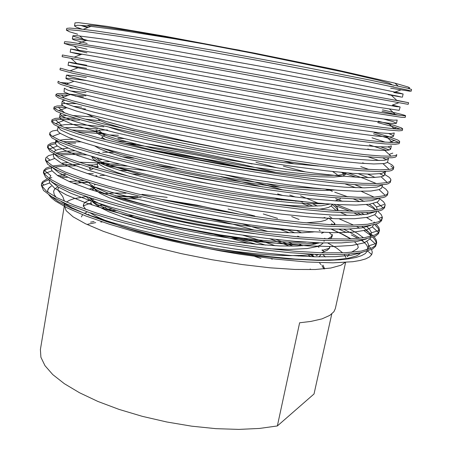 <?xml version="1.0" encoding="UTF-8"?>
<svg xmlns="http://www.w3.org/2000/svg" width="452" height="452" viewBox="0 0 452 452"><rect width="100%" height="100%" fill="white"/><g stroke="black" fill="none" stroke-linecap="round" stroke-linejoin="round"><path stroke-width="0.68" d="M87.654 25.617L89.649 25.188L97.434 25.883L130.916 30.9L185.405 40.471L251.419 53.025L341.503 71.608L378.606 80.253L388.771 83.106L392.02 84.643M345.633 262.392L335.344 308.62L333.926 311.711L329.774 315.411L321.982 318.863L310.863 321.451L299.636 322.807L277.342 425.931L314.021 393.969L331.785 313.965M65.257 203.434L64.387 205.462L40.403 349.498L40.895 357.249L44.974 365.674L52.782 374.572L64.331 383.691L79.473 392.748L97.886 401.427L119.062 409.405L142.312 416.36L166.822 422.021L191.688 426.163L215.988 428.643L238.854 429.4L259.51 428.462L277.342 425.931M390.63 88.191L409.811 91.18L411.077 91.061L408.122 90.174L356.956 79.371L256.696 60.24L180.936 46.686L118.723 36.284L79.032 30.623L69.568 29.787L66.404 30.154L69.292 31.702L77.75 34.267M411.224 91.185L411.54 89.456L408.009 88.332L369.148 79.868L300.422 66.371L213.672 50.404L135.346 36.979L96.847 31.086L78.84 28.787L69.732 28.058L66.783 28.34L66.404 30.154M374.16 236.797L376.318 240.136L376.697 242.78L375.612 246.3L372.538 249.046L360.538 252.809L342.944 254.538L318.942 254.532L289.749 252.685L256.764 249.058L220.429 243.679L183.111 236.814L147.538 228.972L115.91 220.729L88.564 212.293L66.856 204.123L51.816 196.727L43.522 190.45L41.341 185.303M43.997 185.015L42.138 183.518L42.392 183.213L44.595 181.512L48.567 179.885M61.167 177.687L67.749 177.24M376.623 243.199L375.273 245.611L372.216 247.82L361.351 251.069L344.622 252.764L321.818 252.849L293.998 251.21L262.55 247.916L227.757 242.967L191.563 236.571L156.454 229.147L124.695 221.254L96.869 213.135L73.879 205.118L56.918 197.682L46.37 191.202L41.833 185.823L41.55 184.162L42.025 182.518L42.895 181.399L47.279 178.902M48.991 178.337L51.844 177.613M59.037 176.483L65.015 175.975M376.166 224.113L378.945 227.593L379.533 230.305L378.477 233.701L375.459 236.176L363.544 239.441L346 240.758L322.016 240.374L292.811 238.215L259.776 234.373L223.356 228.87L185.936 221.994L150.239 214.254L118.48 206.208L90.999 198.061L69.173 190.258L54.02 183.275L45.635 177.427L43.375 172.715L43.895 170.308L46.177 168.144L50.551 166.483M43.612 171.941L44.612 170.624L46.573 169.33L52.2 167.528M54.63 167.076L63.755 166.121L75.75 165.827M379.46 230.729L378.143 232.944L375.075 234.933L364.504 237.684L348.096 238.984L325.7 238.746L298.326 236.888L267.341 233.475L232.989 228.531L197.1 222.248L162.076 215.028L130.159 207.395L102.112 199.631L78.642 191.981L60.98 184.913L49.613 178.766L44.234 173.709L43.629 171.138M52.698 165.991L64.229 164.669L80.207 164.488M377.872 211.304L381.155 214.468L382.381 217.327L381.561 220.734L378.895 222.994L377.29 223.717L366.566 226.011L349.074 226.898L325.101 226.136L295.885 223.672L262.798 219.604L226.299 213.977L188.772 207.089L152.951 199.451L121.063 191.608L93.451 183.755L71.501 176.32L56.234 169.754L47.759 164.336L45.42 160.064L45.957 157.686L48.55 155.674L53.585 154.245M59.732 154.912L71.563 154.477L87.095 154.94M382.313 218.203L381.019 220.214L378.222 221.859L367.668 224.237L351.583 225.147L329.61 224.587L302.676 222.497L272.155 218.966L238.272 214.016L202.705 207.835L167.788 200.812L135.73 193.428L107.486 185.992L83.552 178.709L65.212 171.992L53.02 166.178L46.793 161.432L45.85 159.884L45.675 158.482M57.172 153.714L68.636 153.064L82.015 153.284M379.443 198.552L383.573 201.835L385.127 204.287L384.607 207.773L382.296 209.813L380.256 210.649L369.606 212.502L352.159 212.965L328.208 211.818L298.975 209.044L265.844 204.75L229.266 198.999L191.62 192.1L155.674 184.563L123.656 176.924L95.92 169.37L73.84 162.308L58.461 156.16L49.889 151.183L47.471 147.358L48.042 144.996L51.11 143.16L57.121 142.018M47.782 146.589L50.454 144.838L55.517 143.691M66.512 142.985L75.676 143.086M385.177 205.615L383.991 207.349L381.036 208.875L370.849 210.734L355.091 211.253L333.536 210.378L307.055 208.056L277.008 204.4L243.605 199.434L208.378 193.343L173.591 186.495L141.425 179.348L112.983 172.229L88.62 165.291L69.614 158.923L56.607 153.431L49.522 148.996L48.065 147.273L47.731 145.764M62.975 141.612L81.061 141.877M382.149 186.586L385.822 189.105L387.969 191.789L387.5 195.061L385.251 196.818L383.234 197.518L372.657 198.931L355.266 198.959L331.333 197.428L302.083 194.332L268.9 189.817L232.243 183.936L194.49 177.02L158.42 169.59L126.272 162.161L98.395 154.906L76.19 148.222L60.698 142.499L52.031 137.962L49.534 134.583L50.048 132.391L52.551 130.978L57.517 130.131L58.11 131.594L60.325 133.385L52.426 136.397L50.336 134.543L49.793 132.984M76.541 131.577L106.587 134.216M388.053 192.964L386.742 194.597L383.985 195.767L374.041 197.174L358.617 197.304L337.48 196.106L311.468 193.558L281.895 189.767L248.984 184.778L214.129 178.766L179.5 172.076L147.245 165.155L118.616 158.336L93.852 151.731L74.201 145.702L60.387 140.532L52.426 136.397M71.309 129.905L97.434 131.809M384.867 174.557L389.155 177.274L390.827 179.235L390.409 182.286L388.217 183.761L386.228 184.32L375.731 185.286L358.385 184.879L334.474 182.953L305.213 179.54L271.98 174.794L235.238 168.782L197.377 161.861L161.178 154.533L128.893 147.312L100.886 140.363L78.558 134.063L62.952 128.769L54.189 124.679L51.607 121.752L52.082 119.678L55.506 118.367L62.709 117.91L76.055 118.413M52.093 121.006L55.093 119.944L60.331 119.458L79.507 120.13M390.952 180.252L389.867 181.534L387.172 182.54L377.256 183.546L362.165 183.297L341.463 181.783L315.92 178.998L286.839 175.077L254.442 170.059L219.977 164.11L185.54 157.573L153.222 150.861L124.424 144.318L99.276 138.035L78.998 132.334L64.376 127.481L54.991 123.334L52.669 121.695L51.867 120.142M387.454 162.409L391.918 164.873L393.692 166.602L393.432 169.274L391.596 170.517L389.24 171.054L378.816 171.568L361.521 170.726L337.633 168.404L308.354 164.664L275.076 159.686L238.249 153.544L200.276 146.612L163.952 139.391L131.538 132.38L103.395 125.741L80.936 119.825L65.212 114.966L56.353 111.328L53.692 108.853L54.212 106.819L57.093 105.994L62.918 105.808M54.376 108.141L58.359 107.412L66.178 107.423M80.241 108.463L85.547 109.005M393.856 167.483L392.647 168.619L389.59 169.398L379.748 169.856L364.736 169.161L344.277 167.28L319.135 164.223L290.54 160.132L224.768 149.171L158.607 136.306L104.542 124.114L83.818 118.757L68.512 114.243L57.472 110.079L54.748 108.474L53.952 107.237M73.28 106.361L81.671 107.13M388.296 146.923L390.285 148.296L390.443 149.426L388.607 150.104L384.833 150.397L391.003 156.155L395.314 155.629L396.777 154.652L396.359 156.409L395.251 157.172L392.268 157.725L381.917 157.782L364.679 156.494L340.808 153.77L278.189 144.493L241.278 138.222L166.743 124.159L134.193 117.367L83.326 105.514L67.484 101.09L58.528 97.909L55.788 95.897L56.048 94.276L57.596 93.604L63.749 93.558L85.88 95.813M56.912 95.259L60.947 95.016L68.077 95.378M75.156 96.039L83.366 96.977M391.003 156.155L381.019 155.985L365.685 154.77L320.332 149.064L260.996 139.645L227.797 133.82L162.918 121.407L109.407 109.921L72.738 100.802L60.596 96.96L57.11 95.383L56.048 94.276M399.715 141.753L399.099 143.696L395.308 144.324L385.036 143.922L367.849 142.182L344.006 139.058L281.319 129.21L206.135 115.848L136.866 102.265L85.727 91.123L69.772 87.146L60.715 84.422L57.89 82.88L58.15 81.247L60.043 82.383L66.048 84.304L93.372 90.999L167.28 106.406L230.842 118.384L321.508 133.781L366.555 140.182L382.177 141.9L395.5 142.651L398.308 142.442L399.67 141.866L399.246 140.973L397.574 139.967L388.601 136.634L374.053 132.408M60.291 82.473L68.998 83.162M378.262 121.181L394.24 125.413L401.517 127.899L402.664 128.797L402.257 130.498L398.884 130.877L388.166 129.99L371.036 127.797L317.892 119.531L247.391 107.299L139.549 87.078L72.071 73.128L60.003 69.794L60.269 68.15L69.896 70.811M402.664 128.797L401.325 129.187L397.348 129.091L383.223 127.594L346.904 122.294L265.601 108.531L171.692 91.31L119.435 81.145L69.992 70.828L77.908 67.777L68.173 65.365L86.575 68.337M405.625 115.774L405.161 117.48L401.432 117.322L350.447 109.378L212.056 84.722L62.127 56.647L62.393 54.997L62.924 55.082L236.978 87.236L368.047 110.429L395.647 114.808L405.291 115.881L405.625 115.774L405.139 115.452L401.071 114.22L382.516 109.83M86.066 61.257L86.75 61.387M396.647 100.287L408.602 102.689L408.229 104.327L405.936 103.971L215.045 69.02L93.01 47.483L76.699 44.867L64.263 43.432L69.478 45.087L87.055 49.155M408.602 102.689L270.217 77.021L129.922 51.833L70.263 42.149L64.608 41.708L64.263 43.432M339.158 229.254L346.56 232.554M93.592 166.449L98.129 166.743M275.313 198.225L281.652 199.953M339.107 218.802L353.594 225.119M356.86 226.729L359.679 228.203M363.973 230.65L371.697 236.164M372.889 237.294L375.646 240.927L376.375 243.956M86.733 164.709L93.434 165.059M107.079 166.082L146.165 170.63M365.866 230.181L373.126 235.707M264.866 184.676L270.906 186.196M335.864 205.745L349.808 211.157M354.08 212.988L358.752 215.124M374.651 224.559L378.211 228.429L379.2 231.486M122.176 156.731L134.063 158.228M267.234 183.913L280.726 187.394M336.638 204.553L353.583 211.237M357.538 212.994L361.572 214.909M366.555 217.514L372.115 220.921M374.064 222.333L374.849 222.96M378.703 218.372L381.663 217.429L382.03 218.96M153.782 150.301L203.694 159.121L255.177 170.178M325.734 189.23L329.35 190.388M332.079 191.281L332.378 191.382M334.729 192.162L347.91 196.829M353.261 198.886L359.848 201.592M366.419 204.587L375.505 209.621M361.216 191.32L374.149 197.168M283.432 166.155L305.772 172.009M345.272 183.953L355.939 187.744M341.616 172.432L345.407 173.624M345.887 173.783L356.063 177.167M85.343 119.175L100.18 120.769M348.119 173.014L363.945 178.472L376.33 183.568M360.73 166.618L368.888 169.438M379.849 173.788L383.963 175.76M368.177 156.821L379.047 160.567M390.794 165.901L393.347 168.212M369.369 144.9L386.172 150.352M85.552 83.863L86.179 83.959M380.957 146.934L389.364 149.94M373.527 133.803L390.116 138.747L398.647 142.374M377.731 122.594L392.189 126.436L400.568 129.21M381.985 111.254L398.641 115.226M272.279 259.143L270.731 258.538M298.563 256.069L297.704 255.612M275.228 245.718L259.629 240.261L243.023 235.238M133.34 215.858L127.436 215.576M265.499 245.086L243.933 238.294M316.507 255.487L315.434 254.397M302.62 245.775L299.122 243.984M267.618 231.435L242.006 223.763M313.863 256.425L311.711 254.662M292.546 243.939L288.41 242.136M254.482 230.136L232.78 224.13L209.536 218.672M316.745 255.391L318.507 254.516M318.417 243.193L317.993 242.803M301.495 232.803L296.45 230.526M254.855 216.079L228.102 209.073M167.206 197.377L142.007 194.366M126.057 193.236L113.983 193.027L103.446 193.659M318.948 256.894L320.993 254.6M315.372 244.052L313.377 242.594M294.828 232.848L286.822 229.576M233.684 213.22L196.869 205.106L161.454 199.343M137.837 196.784L115.452 195.835M320.135 230.791L319.078 229.972M299.139 219.519L291.704 216.564M270.426 248.854L289.065 249.464L307.27 248.532L317.027 246.589L320.818 244.995L323.265 242.973M126.56 170.619L119.441 170.274M321.519 233.339L323.683 232.396M141.499 174.709L131.385 173.8M318.101 203.185L300.523 195.835M282.799 189.897L255.346 182.139L225.237 174.924M306.128 222.83L320.491 221.57L325.463 220.231L328.502 218.395M317.445 206.055L312.699 203.801M295.636 197.089L289.755 195.072M262.691 186.942L220.791 176.743M177.433 168.421L152.912 164.771M277.07 204.406L292.116 205.632L309.021 206.253L321.485 205.745L329.61 204.112M248.736 169.116L202.541 158.991L158.81 151.448M318.666 209.197L323.971 208.564L328.542 207.428L331.158 205.976L332.09 204.281M277.901 168.048L255.945 162.341M124.622 138.662L117.904 138.188M338.006 175.743L337.768 175.28M337.186 174.568L332.7 171.523M102.446 205.089L97.479 205.965M105.808 207.53L101.44 208.039M88.88 214.062L88.841 214.853M91.502 198.767L93.039 202.406L98.762 206.756L109.011 211.813L123.69 217.35L142.097 223.045L163.195 228.554L186.823 233.774L211.802 238.373L236.436 242.029L259.16 244.56L279.658 245.922L297.094 246.046L310.473 244.967L319.361 242.854M90.976 201.835L91.106 203.304L92.016 204.965M95.4 184.354L94.417 185.071M93.101 190.411L93.609 186.495L95.005 189.597L100.056 193.326L109.039 197.693L121.961 202.558L138.346 207.671L157.324 212.751L178.54 217.666L201.535 222.254L224.994 226.209L247.521 229.322L268.098 231.48L286.647 232.656L302.269 232.786L314.242 231.904M95.005 187.297L93.914 188.094M141.866 212.248L171.076 219.621L195.88 224.785L221.604 229.254L254.171 233.605M95.948 175.359L96.892 176.659M322.683 218.056L324.96 217.468M101.943 159.381L99.423 160.144L96.768 157.884M96.293 167.585L98.237 166.861L97.316 165.2L97.864 161.686L98.299 163.121L100.061 164.794L105.197 167.732L117.068 172.472L129.651 176.5M109.785 161.55L102.802 162.127L98.513 163.392M155.59 168.969L199.456 178.359L247.295 186.45M166.912 175.246L199.106 181.947L233.407 187.947M118.418 135.261L109.683 135.001M104.694 135.38L102.689 136.012M101.802 138.696L102.152 136.679L102.915 138.001L105.576 139.674M108.757 127.057L123.695 131.939L149.053 138.368L200.507 149.183L239.594 156.104L275.935 161.584L292.06 163.624L318.615 166.059M115.689 126.164L112.446 126.023M86.931 114.023L93.587 117.198L105.7 121.345L133.73 129.119L185.964 141.222L230.949 150.279M80.959 25.357L87.615 27.216M407.998 88.332L409.738 87.931L408.32 87.089L394.98 83.162L334.316 69.371L254.38 53.093L164.799 36.2L107.632 26.465L78.563 22.64L74.981 22.894L74.529 25.95L76.343 27.131L81.897 29.131M391.24 86.569L393.873 86.925M83.699 180.63L69.066 181.484M48.872 194.88L51.409 197.823L55.359 201.021L67.602 208.101L85.592 215.898L108.96 224.107L136.962 232.368L168.381 240.249L184.924 243.927L220.672 250.95L239.39 254.12L275.161 259.064L306.857 261.974L333.022 262.821L352.859 261.719L360.159 260.493L365.708 258.866L369.533 256.883L371.697 254.578L372.278 252.176L371.544 249.583M370.866 248.453L368.629 245.854M364.871 242.735L361.64 240.543M358.108 238.424L351.424 234.91M48.025 192.445L47.686 190.789L48.127 189.004L49.404 187.456L51.415 186.134L48.906 188.083L47.709 190.348M47.737 190.162L47.714 192.219M80.439 25.323L87.603 27.606M400.975 89.914L393.828 92.513L396.201 92.926L402.896 93.959L399.76 93.061L371.03 87.168L277.794 69.405L162.867 48.816L105.497 39.38L76.416 35.567L72.891 35.759L73.744 36.38L87.281 40.341M398.913 102.706L392.347 105.079L399.788 106.858L396.698 106.644L103.016 54.059L70.738 48.969L86.965 52.89M383.59 118.983L393.183 121.712L396.466 123.294L397.201 120.046L393.652 120.153L383.025 118.91L364.645 116.198L271.539 100.367L126.085 73.563L71.941 62.924L68.597 62.116L70.704 62.399L86.648 65.269M376.262 126.509L377.431 126.826M388.771 133.543L392.415 135.12L393.539 136.233L394.274 133.007L390.618 133.6L379.912 132.837L335.734 126.854L268.443 115.718L190.354 101.57L123.492 88.473L80.038 79.134L69.721 76.501L66.63 75.094L72.569 75.501L86.343 77.495M372.024 137.826L385.194 142.165M390.63 149.115L391.353 145.9L387.601 146.973L376.815 146.697L358.329 144.917L332.565 141.583L301.173 136.871L226.39 124.13L187.495 116.87L120.91 103.305L77.721 93.118L67.512 90.004L64.342 88.219L64.06 91.909L70.258 94.541L62.325 97.587M69.45 87.061L70.365 87.863L73.439 88.112M367.826 149.013L369.968 149.708M388.234 157.906L388.449 158.731L384.596 160.285L373.736 160.477L355.193 159.16L329.418 156.234L298.049 151.838L223.424 139.391L149.188 124.854L118.345 118.051L93.225 111.972L75.416 107.028L65.314 103.446L62.229 101.18L62.964 100.598L64.896 100.271M384.087 172.839L384.844 174.687L385.562 171.5L381.612 173.528L370.668 174.195L352.08 173.331L326.287 170.805L294.936 166.72L259.25 161.245L220.474 154.567L181.828 147.211L146.499 139.804L115.797 132.718L90.812 126.255L73.128 120.87L63.127 116.819L60.133 114.073L60.8 113.333M63.772 112.633L64.359 112.571L58.359 107.412M367.73 174.156L375.098 177.472M382.341 184.908L376.895 187.06L364.527 187.885L344.78 187.162L318.31 184.778L286.839 180.828L251.21 175.444L213.005 168.828L175.325 161.494L141.131 154.059L111.412 146.827L87.36 140.148L70.399 134.47L60.845 130.057L58.042 126.91L57.517 130.108M59.562 125.566L64.902 124.616L74.733 124.492L87.79 125.232L103.847 126.803M378.748 198.383L372.007 200.637L358.645 201.615L338.395 201.083L312.033 198.925L281.206 195.236L246.509 190.111L209.547 183.727L173.144 176.562L139.996 169.184L111.045 161.889L87.264 154.991L70.049 148.94L59.8 144.03L55.991 140.312M146.165 143.606L197.869 152.51L252.103 163.957M373.182 203.564L376.459 206.971L377.03 208.604L376.81 209.948M374.883 211.881L367.058 214.237L352.944 215.372L332.469 215.028L306.45 213.112L276.421 209.7L242.814 204.852L207.163 198.739L172.02 191.772L139.821 184.478L111.571 177.173L87.959 170.099L70.337 163.697L59.223 158.307L54.263 154.036M53.98 152.041L55.347 150.561L58.404 149.352L67.969 148.081M335.717 198.744L342.526 201.298M366.623 212.717L368.482 213.982M374.143 221.972L373.538 223.271M370.776 225.401L361.984 227.87L347.221 229.136L326.581 228.972L300.919 227.266L271.641 224.102L239.04 219.508L204.603 213.632L170.636 206.852L139.363 199.648L111.802 192.349L88.434 185.139L70.552 178.455L58.732 172.641L52.794 167.878M340.554 212.581L347.209 215.429M367.035 226.785L369.691 229.492L371.148 232.034L371.324 234.441L370.109 236.594M366.459 238.961L356.764 241.526L341.446 242.916L320.705 242.899L295.416 241.385L266.861 238.436L235.226 234.068L201.937 228.418L169.099 221.819L138.73 214.717L111.853 207.44L88.784 200.134L70.738 193.224L58.336 187.049L51.528 181.84M49.827 178.913L49.884 177.19L50.833 175.698L44.612 170.624M349.662 229.04L357.509 233.481L363.498 237.825M367.013 241.543L368.335 244.052L368.623 246.125L368.092 248.001L366.538 249.922M361.928 252.555L351.407 255.205L335.621 256.696L314.846 256.809L289.958 255.459L262.109 252.708L231.407 248.549L199.225 243.114L167.477 236.69L137.99 229.701L111.797 222.463L89.072 215.101L70.941 208.005L58.048 201.519L50.454 195.902M240.035 50.302L173.85 38.714L120.351 30.171L86.671 25.815L77.586 25.233L74.512 25.804M388.2 94.671L401.658 97.129L397.675 96.186L363.589 89.541L269.691 71.947L135.962 48.161L99.09 42.16L75.857 39.002L72.433 38.974L73.603 39.776L87.202 43.494M400.15 107.028L399.195 110.344L378.392 107.271L320.575 97.197L94.135 56.246L70.744 52.279L80.637 54.686M396.466 123.294L394.313 123.588L388.093 123.091L362.142 119.548L293.563 108.209L175.653 86.891L77.908 67.777M393.539 136.233L392.551 136.758L389.155 136.945L376.33 136.035L341.661 131.543L291.862 123.662L231.859 113.209L171.325 101.898L100.53 87.456L73.975 81.247L66.54 78.936L65.93 78.462L66.433 78.264L70.049 78.399L86.264 80.529M384.833 150.397L375.132 150.092L360.357 148.793L316.948 143.137L260.425 134.075L228.842 128.532L197.123 122.661L139.945 111.237L95.762 101.378L70.258 94.541M70.348 90.976L85.959 92.575M382.737 157.816L386.437 159.963M388.449 158.731L387.415 162.449L384.189 163.551L373.832 163.935L359.357 163.132L339.729 161.206L315.694 158.194L258.12 149.369L225.836 143.764L162.816 131.611L135.34 125.729L91.129 115.153L76.275 110.943L66.755 107.661L62.54 105.548L61.76 104.745L61.828 104.158L63.822 103.463L76.269 103.632M362.645 162.833L364.589 163.511M384.844 174.687L383.754 175.89L381.092 176.783L372.454 177.574L358.306 177.291L338.729 175.811L314.451 173.122L286.726 169.359L222.87 158.912L158.646 146.324L130.809 140.12L106.418 134.171L86.631 128.786L72.258 124.215L61.478 119.497L59.715 117.865L60.031 116.667L62.099 115.915L66.687 115.475M72.461 115.48L93.112 117.011M358.572 173.771L368.352 177.608M382.533 184.885L381.607 188.117L379.07 189.637L370.979 191.01L357.182 191.269L337.684 190.258L313.185 187.925L285.014 184.382L253.572 179.687L219.921 173.975L186.184 167.585L154.522 160.94L126.351 154.392L101.853 148.058L82.275 142.273L68.405 137.329L60.325 133.385M64.755 127.622L78.541 127.577L97.632 129.001M106.796 129.978L107.599 130.069M354.69 184.659L362.634 187.885M379.505 198.275L378.917 200.547L377.448 201.993L369.408 204.242L355.984 205.072L336.587 204.553L311.897 202.598L283.302 199.292L251.318 194.705L217.011 188.959L182.636 182.393L150.482 175.466L121.989 168.568L97.412 161.827L78.077 155.624L64.743 150.296L57.398 146.013L56.347 145.019L55.421 143.058L56.573 141.408M59.72 140.244L65.461 139.448L73.218 139.176M126.763 143.606L156.906 147.996L199.513 155.511L243.894 164.794L275.522 172.336M359.346 199.078L364.188 201.428M369.222 204.27L373.408 207.315L375.804 210.123M376.318 211.632L376.036 213.231L374.725 214.706L367.742 217.288L354.713 218.695L335.44 218.695L310.58 217.146L281.573 214.107L249.063 209.638L214.112 203.852L179.116 197.112L146.493 189.902L117.701 182.636L93.072 175.472L74.015 168.845L61.24 163.115L54.246 158.019L53.359 156.126L53.675 153.703M55.924 153.087L63.376 151.386L74.851 150.782M361.419 212.937L364.335 214.621M373.482 224.853L372.414 226.932L365.996 230.141L353.368 232.147L334.243 232.69L309.241 231.571L279.833 228.808L246.815 224.474L211.231 218.666L175.619 211.745L142.549 204.247L113.475 196.597L88.835 188.992L70.077 181.924L57.884 175.788L52.036 170.777L51.296 168.89L51.686 167.212M61.5 163.251L67.693 162.573M78.987 162.212L97.66 162.867M99.383 162.98L109.52 163.771M300.795 201.564L302.665 202.14M361.979 226.441L368.346 231.695L370.228 234.486L370.713 236.441M370.471 238.051L370.018 238.955L364.171 242.82L351.967 245.436L333.011 246.538L307.874 245.871L278.082 243.408L244.566 239.227L208.361 233.396L172.155 226.294L138.651 218.497L109.311 210.451L84.682 202.394L66.263 194.868L54.675 188.314L49.59 182.93L49.341 180.427M57.472 175.523L66.009 174.167M87.191 173.562L93.259 173.754M331.457 223.842L333.768 224.797M343.729 229.22L352.56 233.769L359.696 238.277M361.583 239.713L366.549 244.86L367.787 247.6L367.888 249.532L368.516 246.848M367.329 251.227L365.193 253.606L361.51 255.651L356.182 257.391L349.097 258.776L340.243 259.764L329.661 260.301L317.462 260.363L288.986 259.002L256.482 255.736L220.412 250.577L201.756 247.363M256.352 244.295L231.836 237.323M94.072 221.469L90.575 222.141M324.643 268.878L322.965 265.07M313.332 256.583L310.467 254.804M293.049 246.131L276.059 239.503M112.412 209.039L105.26 209.225M86.756 212.203L84.298 213.372M82.58 214.711L81.411 216.903M324.27 251.82L322.135 249.786M318.993 247.357L317.592 246.402M314.23 244.306L312.66 243.402M299.653 237.006L297.721 236.164M289.269 232.74L277.833 228.576M137.114 199.089L122.345 198.117M94.219 199.095L92.942 199.326M91.349 199.671L86.4 201.417L83.795 203.75L83.45 205.05L83.71 206.519L85.773 209.462M89.903 212.745L97.468 216.994L108.045 221.621L121.424 226.475L137.142 231.356L154.595 236.08L173.828 240.622L194.377 244.826L215.401 248.498L235.989 251.476L255.295 253.674L273.093 255.081L289.223 255.662L303.038 255.403L314.089 254.34M321.293 252.832L327.191 250.306L329.107 248.538L329.954 246.555M325.338 238.735L324.711 238.215M95.728 187.523L94.31 187.755M93.361 187.936L89.191 189.117M88.411 197.213L93.688 200.795L101.886 204.846L112.983 209.248L126.713 213.852L160.098 222.989L179.314 227.345L220.412 234.95L240.605 237.871L259.482 240.068L276.906 241.543L292.67 242.255L306.162 242.182M327.875 238.831L331.05 236.978L332.582 234.599M105.017 175.319L100.005 175.591M96.982 175.907L96.332 175.997M88.298 182.133L90.49 184.371L94.27 186.885L106.994 192.738L126.374 199.377L138.176 202.818L164.805 209.587L195.162 216.022L211.084 218.949L242.47 223.825M333.401 224.78L334.757 223.474L328.802 218.045M313.078 206.219L306.541 203.598M301.139 201.586L300.648 201.411M282.63 195.428L277.63 193.914M119.554 164.132L101.689 163.923M97.412 164.296L93.604 165.008L91.05 166.031M89.812 167.539L90.603 169.703L93.457 168.641M337.966 209.999L337.282 207.389L334.299 204.417M113.582 152.301L102.638 152.205M99.457 152.403L97.174 152.669M92.423 156.59L97.05 159.946L103.615 162.952L113.006 166.398L139.572 174.206L173.743 182.354L213.429 190.162L233.78 193.586L271.607 198.852L303.518 201.728M335.13 200.886L339.435 199.247M126.181 141.64L117.006 140.849M101.943 148.081L120.079 154.313L148.007 161.76L182.721 169.528L202.157 173.365L242.063 180.258L278.522 185.343L294.698 187.088L321.135 188.772M294.162 163.867L284.314 161.127M98.779 132.442L105.429 135.301L116.52 138.917L150.934 147.81L196.699 157.505L247.764 166.455L293.049 172.698L311.823 174.534L326.841 175.393L337.531 175.297L343.859 174.342L346.079 172.839M108.192 122.108L130.984 128.413M260.957 258.487L254.821 256.442M310.53 269.251L310.162 269.002M249.442 243.588L232.418 238.848L214.412 234.458M102.265 221.904L100.768 222.028M95.711 222.604L87.756 224.248M323.931 268.951L321.965 265.612M321.106 264.595L319.632 263.092M310.948 256.685L308.151 255.041M289.562 246.142L269.917 238.803M116.339 210.44L109.384 210.468M329.638 246.877L329.593 246.555M312.196 232.153L311.332 231.718M277.584 218.395L263.267 213.943M98.999 188.546L97.677 188.687M93.106 189.405L91.315 189.829M85.97 196.4L89.835 200.14L97.31 204.49L108.559 209.366L123.345 214.576L141.047 219.864L160.901 224.994L182.913 229.91L206.219 234.373L229.593 238.136L251.798 241.006L272.087 242.933L290.399 243.894L305.885 243.831L317.903 242.797M330.242 238.916L331.582 237.588L332.248 236.13M99.383 177.082L98.542 177.167M89.75 185.58L94.293 188.676L101.429 192.207L111.175 196.1L123.368 200.236L153.567 208.688L170.941 212.802L189.693 216.774L228.729 223.638L265.104 228.322L296.094 230.492M334.542 224.83L334.932 223.864M332.305 218.576L329.48 216.293M309.439 206.253L301.902 203.36M295.919 201.225L294.303 200.671M127.323 166.104L115.011 165.347L104.904 165.246M336.073 210.479L337.508 210.005L336.966 208.92L335.277 206.999L332.039 204.53M91.711 156.375L93.157 159.211L98.395 162.415L107.672 166.302L121.023 170.766L138.001 175.602L157.748 180.557L179.783 185.484L228.446 194.558L252.323 198.174L274.217 200.937L294.037 202.829L310.993 203.762L324.276 203.711M340.333 199.168L340.305 198.14M332.31 191.405L328.463 189.484M135.747 144.137L124.164 142.894M95.033 146.143L99.903 148.951L108.723 152.448L121.565 156.55L138.046 161.087L178.941 170.585L202.575 175.286L227.062 179.659L273.127 186.478L293.201 188.71L310.654 190.066L324.604 190.484L334.61 190.015M107.435 129.995L100.174 130.091L96.558 130.865M96.197 129.99L95.931 131.566L98.299 133.956L106.135 137.329L119.865 141.685L139.126 146.798L162.647 152.307L189.461 157.94L218.745 163.443L248.137 168.353L275.274 172.302L299.354 175.156L319.327 176.777L333.864 177.094L342.548 176.218L345.791 174.229L345.701 173.387M98.095 118.859L99.542 120.418L106.689 123.373L120.249 127.436L134.521 131.103M64.563 203.129L64.387 205.462L66.133 210.655L73.139 216.83L85.575 223.808L103.31 231.328L125.859 239.068L152.352 246.645L181.557 253.657L211.982 259.719L242.023 264.505L270.115 267.793L294.907 269.465L315.349 269.522L330.779 268.059L340.893 265.256L344.966 262.431M345.972 257.657L344.175 254.482M342.689 252.843L336.582 248.063L327.847 243.063M238.26 213.886L203.202 206.581L168.189 200.897M141.188 197.727L115.921 195.993M61.427 201.716L72.054 207.863L87.191 214.581L106.593 221.661L129.78 228.842L156.002 235.859L184.286 242.402L213.508 248.204L242.453 253.024L269.951 256.668L294.941 259.03L316.569 260.081L334.22 259.843L347.531 258.408L356.385 255.917L358.995 254.442L360.673 252.787M351.074 238.876L342.317 234.068L331.401 229.136M88.394 182.167L79.196 182.529M86.072 196.558L73.981 198.66L69.088 200.468L66.495 202.117M57.839 186.749L54.641 189.139L53.613 191.264L54.2 194.535L56.178 197.298M73.28 183.258L88.739 182.275M331.096 229.124L341.576 233.887L350.532 238.899M354.594 241.848L357.656 245.12L358.266 247.419L357.114 248.888L351.277 252.335M349.289 254.165L347.402 256.815M41.341 185.309L41.595 183.738M324.027 241.362L324.22 240.475M64.387 201.208L62.805 196.654L58.184 190.405L57.98 188.778L58.975 187.427M403.111 93.943L402.365 97.22M72.891 35.759L72.348 39.064M70.738 48.969L70.201 52.262M68.597 62.116L68.06 65.393M66.461 75.201L65.93 78.462M62.229 101.18L61.704 104.406M60.133 114.073L59.607 117.288M55.867 140.25L55.438 142.866M376.979 209.445L376.866 209.937M376.493 211.598L376.267 212.581M51.494 167.093L51.313 168.195M49.776 177.63L49.596 178.755M49.324 180.416L49.268 180.772M86.27 26.854L86.857 27.386M79.501 35.844L83.394 39.335M74.297 46.262L80.01 51.358M70.998 58.387L76.71 63.449M396.41 127.713L393.438 128.763M394.652 140.397L388.839 142.431M64.472 82.71L66.218 84.236M392.782 153.126L389.115 154.392M61.37 95.022L63.715 97.056M55.426 119.887L61.478 125.04M384.121 204.479L376.459 206.971M49.839 145.086L55.98 150.211M47.177 157.81L50.07 160.2M379.081 230.424L371.358 232.837M376.375 243.458L368.629 245.831M394.98 83.162L397.958 85.948M91.163 26.284L83.349 29.307M390.788 94.807L396.89 100.513M86.49 40.301L78.631 43.335M389.517 109.073L395.647 114.808M82.078 54.127L74.184 57.178M388.093 123.091L394.246 128.837M386.528 136.86L392.692 142.617M73.975 81.247L66.048 84.304M383.013 163.703L389.189 169.455M66.755 107.661L58.822 110.7M381.092 176.783L387.262 182.518M63.444 120.605L55.523 123.633M379.07 189.637L385.228 195.349M376.945 202.276L383.093 207.96M57.398 146.013L49.522 148.996M374.725 214.706L380.85 220.356M54.635 158.477L46.793 161.432M372.414 226.932L378.516 232.543M52.036 170.777L44.234 173.709M370.018 238.955L376.092 244.521M49.59 182.93L41.833 185.823M367.843 251.063L371.697 254.578M83.496 204.66L83.23 206.191M329.909 246.815L329.576 248.334M89.801 167.59L89.536 169.144M83.58 205.197L84.049 205.581M329.305 248.25L322.039 250.515M98.768 130.249L101.966 133.018M343.017 172.562L342.226 172.833M322.886 254.651L325.429 256.934M91.033 203.038L83.507 205.784M329.276 246.555L329.847 247.063M329.288 232.594L332.327 235.351M331.158 205.976L336.141 210.542M94.078 157.087L93.208 157.42M341.814 172.449L343.859 174.342"/></g></svg>
